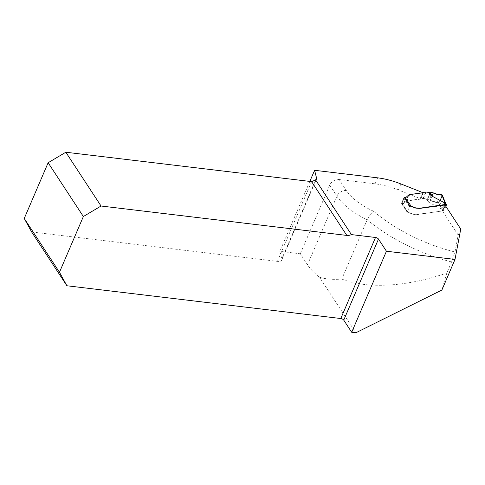 <?xml version="1.0" encoding="UTF-8"?>
<svg xmlns="http://www.w3.org/2000/svg" width="485" height="485" viewBox="0 0 485 485"><rect width="100%" height="100%" fill="white"/><g stroke="black" fill="none" stroke-linecap="round" stroke-linejoin="round"><path stroke-width="0.36" stroke-dasharray="2.42 1.82" d="M31.646 231.969L277.414 261.366A7.766 3.431 23.2 0 0 281.718 260.106A7.766 3.431 23.2 0 0 281.779 258.941L279.857 251.333L300.3 253.782L307.502 264.78A49.985 22.08 23.2 0 0 319.512 277.232L355.881 332.771M460.75 229.072L458.179 235.073L454.978 251.988L451.559 261.936L446.812 273.013L441.896 290.018M319.512 277.232C325.805 279.16 333.231 279.766 341.786 279.051L367.2 219.747C369.158 215.673 371.334 212.866 373.741 211.314A97.067 42.874 -156.8 0 0 454.978 251.988M341.786 279.051C366.902 289.169 407.091 286.859 446.812 273.013M423.041 192.709L423.193 192.769A2.734 1.206 -156.8 0 1 422.58 193.006L409.625 194.77A4.856 2.146 -156.8 0 0 408.885 194.976L406.412 197.128A3.88 1.716 -156.8 0 1 404.46 197.48L404.32 197.462M300.3 253.782L329.715 185.149A7.766 5.802 -33.2 0 1 339.148 179.547L346.357 190.544A42.225 18.648 23.2 0 0 373.741 211.314M309.824 181.42L279.857 251.333M423.193 192.769L420.616 198.771L398.349 189.962A48.53 21.437 23.2 0 0 375.075 183.839L339.148 179.547M458.179 235.073L442.393 210.969L417.155 214.412A4.856 2.146 -156.8 0 1 416.961 214.431L413.456 214.121A3.637 1.607 -156.8 0 1 410.419 213.012A2.425 1.073 -156.8 0 0 408.394 212.272L407.157 212.121L401.465 203.433L401.883 203.482L404.46 197.48M444.969 204.967L442.393 210.969M420.616 198.771A2.734 1.206 -156.8 0 1 420.01 199.008L407.054 200.772A4.856 2.146 -156.8 0 0 406.309 200.978L403.835 203.13A3.88 1.716 -156.8 0 1 401.883 203.482M409.734 206.119L407.157 212.121M404.041 197.431L401.465 203.433M445.848 206.319L444.302 209.932L443.12 210.635A1.455 0.643 23.2 0 0 442.332 210.872A1.455 0.643 23.2 0 0 442.32 210.914L417.07 214.612A4.856 2.146 -156.8 0 1 416.876 214.631L413.372 214.321A3.637 1.607 -156.8 0 1 410.334 213.212A2.425 1.073 23.2 0 0 408.309 212.472L407.909 212.424A0.97 0.727 -33.2 0 1 407.418 211.521L409.473 206.719A0.97 0.727 -33.2 0 1 410.013 206.155M425.654 198.747L428.37 202.033L442.484 209.611L443.666 208.914L439.513 201.912L442.271 195.485L439.513 201.912L438.331 202.669C435.863 202.633 433.16 201.821 430.207 200.238L425.654 198.747L423.314 198.468A0.97 0.43 23.2 0 0 423.053 198.468L420.871 198.765A0.97 0.43 23.2 0 0 420.622 198.88A2.734 1.206 -156.8 0 1 419.925 199.208L406.97 200.972A4.856 2.146 23.2 0 0 406.224 201.178L403.75 203.33A3.88 1.716 -156.8 0 1 402.204 203.712L401.847 203.573A0.97 0.727 -33.2 0 1 401.725 202.833L403.781 198.032A0.97 0.727 -33.2 0 1 404.138 197.583M442.302 194.97L445.23 203.203M428.37 202.033C428.946 202.324 428.34 201.378 426.551 199.189M430.207 200.238L433.36 192.891L430.207 200.238L431.983 196.098L430.207 200.238L435.912 202.39L440.131 200.475L435.912 202.39L430.207 200.238C433.16 201.821 435.863 202.633 438.331 202.669L442.423 209.587M442.326 195.297L439.428 202.075L438.331 202.669L430.207 200.238L433.36 192.891M442.326 195.049L442.271 195.485M439.513 201.912L438.331 202.669M329.715 185.149L336.917 196.146A49.985 22.08 23.2 0 0 367.2 219.747A104.827 46.305 23.2 0 0 451.559 261.936M346.357 190.544A7.766 5.802 -33.2 0 0 336.917 196.146L307.502 264.78M311.588 181.626L277.414 261.366M375.075 183.839L377.645 177.837M281.779 258.941L315.65 179.917M398.349 189.962L400.925 183.954M422.58 193.006L420.01 199.008M409.625 194.77L407.054 200.772M408.885 194.976L406.309 200.978M408.776 195.031L406.2 201.032M408.431 195.291L405.854 201.293M406.412 197.128L403.835 203.13M401.725 202.833L407.418 211.521M409.473 206.719L403.781 198.032M445.727 204.112A38.824 17.151 23.2 0 0 446.358 205.131M444.987 201.857A0.97 0.746 158.7 0 1 444.957 202.372L442.757 207.501A0.97 0.806 149.9 0 1 441.514 208.156M444.302 209.932A38.824 17.151 -156.8 0 1 443.666 208.914M442.484 209.611A39.794 17.581 23.2 0 0 443.12 210.635M407.909 212.424L402.204 203.712M432.438 192.545L429.304 199.856M427.527 199.383L430.589 192.236M430.207 192.187L427.158 199.299M426.06 192.066L423.314 198.468M423.053 198.468L425.8 192.066M420.871 198.765L423.611 192.363M420.622 198.88L423.369 192.478M419.925 199.208L422.665 192.806M406.97 200.972L409.71 194.57M406.224 201.178L408.97 194.776M406.115 201.233L408.861 194.831M405.769 201.493L408.515 195.091M403.75 203.33L406.497 196.928M404.496 197.389L401.847 203.573M445.333 205.525L443.144 210.635M442.32 210.914L445.066 204.512M442.271 211.102L444.897 204.979L442.265 211.114M442.126 211.193L444.787 204.991M281.718 260.106L316.456 179.068M407.442 212.157L401.75 203.464M442.332 210.872L445.078 204.47"/><path stroke-width="0.73" d="M404.32 197.462L409.734 206.119L410.965 206.27A2.425 1.073 -156.8 0 1 412.99 207.01A3.637 1.607 -156.8 0 0 416.033 208.12L419.537 208.429A4.856 2.146 -156.8 0 0 419.725 208.411L444.969 204.967L460.75 229.072L455.003 259.433L441.896 290.018L355.881 332.771L351.704 332.267L343.744 320.124A2.425 1.073 23.2 0 0 340.773 318.524L66.875 285.756L31.646 231.969L24.25 218.462L48.136 162.736L83.359 216.522L101.05 206.022L65.827 152.229L48.136 162.736M455.003 259.433L386.436 251.23L351.704 332.267M83.359 216.522L59.473 272.249L24.25 218.462M59.473 272.249L66.875 285.756M423.041 192.709L400.925 183.954A48.53 21.437 23.2 0 0 377.645 177.837L314.595 170.296L316.511 177.898A7.766 3.431 -156.8 0 1 316.456 179.068A7.766 3.431 -156.8 0 1 315.614 179.935L351.413 234.601L375.505 237.48A2.425 1.073 -156.8 0 1 378.482 239.081L386.436 251.23M351.413 234.601A7.766 5.802 -33.2 0 1 346.811 235.419L101.05 206.022M65.827 152.229L311.588 181.626L315.614 179.935M314.595 170.296L309.824 181.42M445.848 206.319L446.358 205.131L445.867 204.233A39.794 17.581 -156.8 0 1 445.23 203.203L431.11 195.631L428.4 192.345L426.06 192.066A0.97 0.43 -156.8 0 0 425.8 192.066L423.611 192.363A0.97 0.43 -156.8 0 0 423.369 192.478A2.734 1.206 23.2 0 1 422.665 192.806L409.71 194.57A4.856 2.146 -156.8 0 0 408.97 194.776L406.497 196.928A3.88 1.716 23.2 0 1 404.951 197.31L411.05 206.07A2.425 1.073 -156.8 0 1 413.075 206.81A3.637 1.607 23.2 0 0 416.118 207.919L419.622 208.229A4.856 2.146 23.2 0 0 419.81 208.21L445.066 204.512A1.455 0.643 -156.8 0 1 445.078 204.47A1.455 0.643 -156.8 0 1 445.867 204.233M410.013 206.155A0.97 0.727 -33.2 0 1 410.656 206.022M404.138 197.583A0.97 0.727 -33.2 0 1 404.496 197.389L404.951 197.31M445.721 203.512L446.333 204.5L445.885 204.233L445.333 205.525M445.727 204.112L445.23 203.203L445.727 204.112M428.4 192.345L430.207 192.187L433.36 192.891C436.306 194.479 439.107 195.073 441.756 194.673L442.271 195.485L441.756 194.673C439.107 195.073 436.306 194.479 433.36 192.891L438.313 194.649L442.326 195.297L441.914 194.679L436.573 194.273L433.36 192.891L431.983 196.098L433.36 192.891L436.573 194.273L441.914 194.679L442.326 195.297M429.564 192.151C431.177 194.758 431.692 195.916 431.11 195.631M442.168 195.722L440.131 200.475L442.168 195.722M340.773 318.524L375.505 237.48M346.811 235.419L311.588 181.626M378.482 239.081L343.744 320.124M315.65 179.917L316.511 177.898M445.169 203.185L441.756 194.673M445.739 203.542L444.987 201.857A0.97 0.746 158.7 0 0 444.393 201.439M444.987 201.857L442.32 195.018"/></g></svg>
